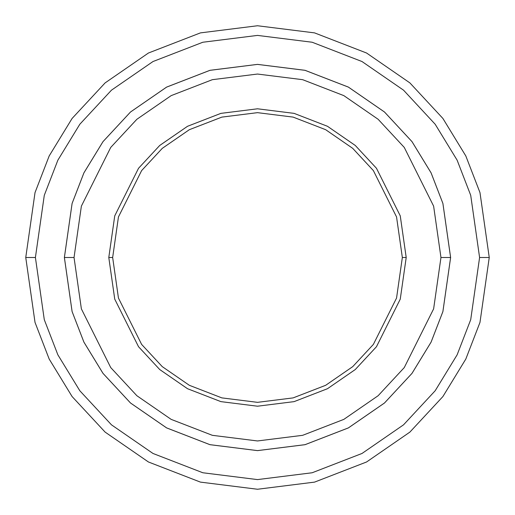 <?xml version="1.0" encoding="UTF-8"?>
<svg xmlns="http://www.w3.org/2000/svg" width="515" height="515" viewBox="0 0 515 515"><rect width="100%" height="100%" fill="white"/><g stroke="black" fill="none" stroke-linecap="round" stroke-linejoin="round"><path stroke-width="0.77" d="M112.656 257.5L118.45 216.944L141.625 170.594L162.257 148.371L189.34 129.696L221.849 117.111L257.5 112.656L293.151 117.111L325.66 129.696L352.743 148.371L373.375 170.594L396.55 216.944L402.344 257.5L406.206 257.5L400.258 215.862L376.465 168.276L355.279 145.462L327.482 126.291L294.104 113.371L257.5 108.794L220.896 113.371L187.518 126.291L159.721 145.462L138.535 168.276L114.742 215.862L108.794 257.5L112.656 257.5L118.45 298.056L141.625 344.406L162.257 366.629L189.34 385.304L221.849 397.889L257.5 402.344L293.151 397.889L325.66 385.304L352.743 366.629L373.375 344.406L396.55 298.056L402.344 257.5L396.55 216.944L373.375 170.594L352.743 148.371L325.66 129.696L293.151 117.111L257.5 112.656L221.849 117.111L189.34 129.696L162.257 148.371L141.625 170.594L118.45 216.944L112.656 257.5L108.794 257.5L114.742 215.862L138.535 168.276L159.721 145.462L187.518 126.291L220.896 113.371L257.5 108.794L294.104 113.371L327.482 126.291L355.279 145.462L376.465 168.276L400.258 215.862L406.206 257.5L400.258 299.138L376.465 346.724L355.279 369.538L327.482 388.709L294.104 401.629L257.5 406.206L220.896 401.629L187.518 388.709L159.721 369.538L138.535 346.724L114.742 299.138L108.794 257.5L114.742 299.138L138.535 346.724L159.721 369.538L187.518 388.709L220.896 401.629L257.5 406.206L294.104 401.629L327.482 388.709L355.279 369.538L376.465 346.724L400.258 299.138L406.206 257.5L402.344 257.5L396.55 298.056L373.375 344.406L352.743 366.629L325.66 385.304L293.151 397.889L257.5 402.344L221.849 397.889L189.34 385.304L162.257 366.629L141.625 344.406L118.45 298.056L112.656 257.5M479.594 257.5L470.71 319.686L457.133 354.822L435.175 390.756L403.535 424.83L362.013 453.464L312.167 472.757L257.5 479.594L202.833 472.757L152.987 453.464L111.465 424.83L79.825 390.756L57.867 354.822L44.29 319.686L35.406 257.5L25.75 257.5L35.02 322.39L49.183 359.052L72.1 396.55L105.118 432.104L148.442 461.987L200.451 482.117L257.5 489.25L314.549 482.117L366.558 461.987L409.882 432.104L442.9 396.55L465.818 359.052L479.98 322.39L489.25 257.5L479.594 257.5L470.71 195.314L457.133 160.178L435.175 124.244L403.535 90.17L362.013 61.536L312.167 42.243L257.5 35.406L202.833 42.243L152.987 61.536L111.465 90.17L79.825 124.244L57.867 160.178L44.29 195.314L35.406 257.5L44.29 319.686L57.867 354.822L79.825 390.756L111.465 424.83L152.987 453.464L202.833 472.757L257.5 479.594L312.167 472.757L362.013 453.464L403.535 424.83L435.175 390.756L457.133 354.822L470.71 319.686L479.594 257.5L489.25 257.5L479.98 322.39L465.818 359.052L442.9 396.55L409.882 432.104L366.558 461.987L314.549 482.117L257.5 489.25L200.451 482.117L148.442 461.987L105.118 432.104L72.1 396.55L49.183 359.052L35.02 322.39L25.75 257.5L35.02 192.61L49.183 155.948L72.1 118.45L105.118 82.896L148.442 53.013L200.451 32.883L257.5 25.75L314.549 32.883L366.558 53.013L409.882 82.896L442.9 118.45L465.818 155.948L479.98 192.61L489.25 257.5L479.98 192.61L465.818 155.948L442.9 118.45L409.882 82.896L366.558 53.013L314.549 32.883L257.5 25.75L200.451 32.883L148.442 53.013L105.118 82.896L72.1 118.45L49.183 155.948L35.02 192.61L25.75 257.5L35.406 257.5L44.29 195.314L57.867 160.178L79.825 124.244L111.465 90.17L152.987 61.536L202.833 42.243L257.5 35.406L312.167 42.243L362.013 61.536L403.535 90.17L435.175 124.244L457.133 160.178L470.71 195.314L479.594 257.5M440.962 257.5L433.624 308.871L404.269 367.575L378.132 395.72L343.833 419.377L302.659 435.317L257.5 440.956L212.341 435.317L171.167 419.377L136.868 395.72L110.731 367.575L81.376 308.871L74.038 257.5L64.388 257.5L72.106 311.575L83.913 342.121L103.006 373.369L130.52 403L166.622 427.894L209.966 444.67L257.5 450.612L305.034 444.67L348.378 427.894L384.48 403L411.994 373.369L431.087 342.121L442.894 311.575L450.612 257.5L440.962 257.5L433.624 206.129L404.269 147.425L378.132 119.28L343.833 95.623L302.659 79.683L257.5 74.044L212.341 79.683L171.167 95.623L136.868 119.28L110.731 147.425L81.376 206.129L74.038 257.5L81.376 308.871L110.731 367.575L136.868 395.72L171.167 419.377L212.341 435.317L257.5 440.956L302.659 435.317L343.833 419.377L378.132 395.72L404.269 367.575L433.624 308.871L440.962 257.5L450.612 257.5L442.894 311.575L431.087 342.121L411.994 373.369L384.48 403L348.378 427.894L305.034 444.67L257.5 450.612L209.966 444.67L166.622 427.894L130.52 403L103.006 373.369L83.913 342.121L72.106 311.575L64.388 257.5L72.1 203.425L83.906 172.873L103 141.625L130.514 111.993L166.615 87.093L209.959 70.317L257.5 64.375L305.041 70.317L348.385 87.093L384.486 111.993L412 141.625L431.094 172.873L442.9 203.425L450.625 257.5L442.9 311.575L431.094 342.127L412 373.375L384.486 403.007L348.385 427.907L305.041 444.683L257.5 450.625L209.959 444.683L166.615 427.907L130.514 403.007L103 373.375L83.906 342.127L72.1 311.575L64.375 257.5L72.1 311.575L83.906 342.127L103 373.375L130.514 403.007L166.615 427.907L209.959 444.683L257.5 450.625L305.041 444.683L348.385 427.907L384.486 403.007L412 373.375L431.094 342.127L442.9 311.575L450.625 257.5L442.9 203.425L431.094 172.873L412 141.625L384.486 111.993L348.385 87.093L305.041 70.317L257.5 64.375L209.959 70.317L166.615 87.093L130.514 111.993L103 141.625L83.906 172.873L72.1 203.425L64.375 257.5L72.106 203.425L83.913 172.879L103.006 141.631L130.52 112L166.622 87.106L209.966 70.33L257.5 64.388L305.034 70.33L348.378 87.106L384.48 112L411.994 141.631L431.087 172.879L442.894 203.425L450.612 257.5L442.894 203.425L431.087 172.879L411.994 141.631L384.48 112L348.378 87.106L305.034 70.33L257.5 64.388L209.966 70.33L166.622 87.106L130.52 112L103.006 141.631L83.913 172.879L72.106 203.425L64.388 257.5L74.038 257.5L81.376 206.129L110.731 147.425L136.868 119.28L171.167 95.623L212.341 79.683L257.5 74.044L302.659 79.683L343.833 95.623L378.132 119.28L404.269 147.425L433.624 206.129L440.962 257.5"/></g></svg>
